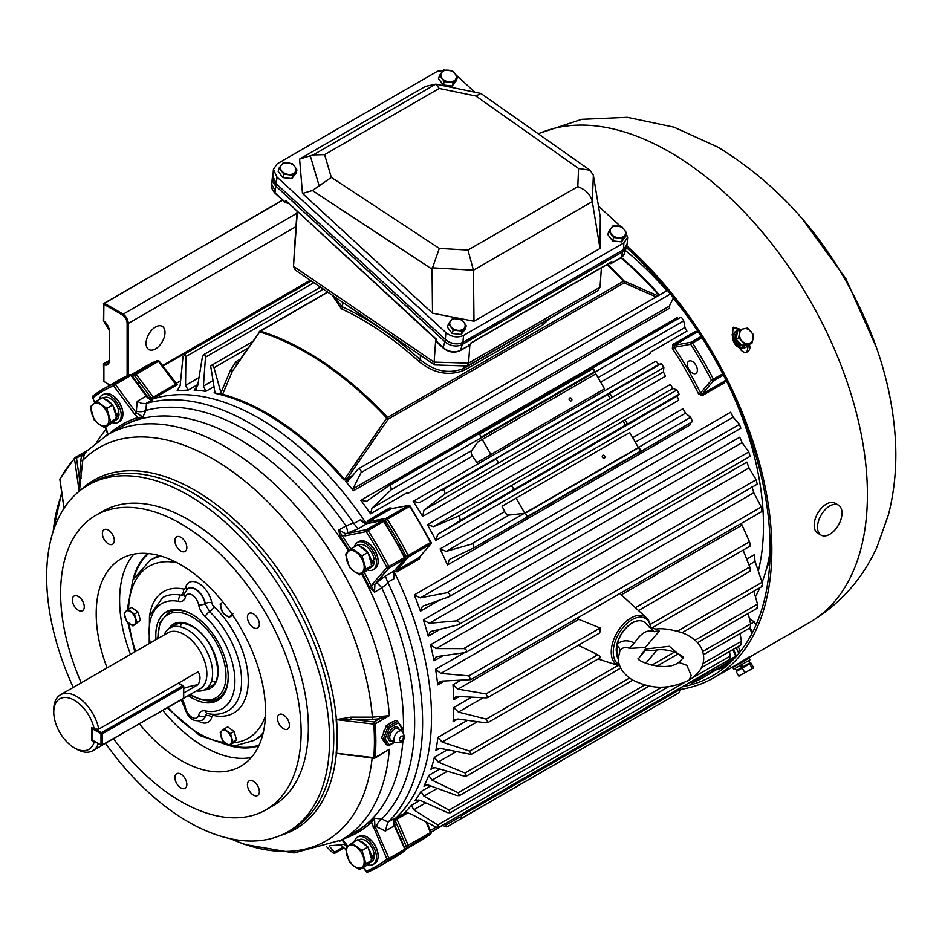 <?xml version="1.0" encoding="UTF-8"?>
<svg xmlns="http://www.w3.org/2000/svg" width="942" height="942" viewBox="0 0 942 942"><rect width="100%" height="100%" fill="white"/><g stroke="black" fill="none" stroke-linecap="round" stroke-linejoin="round"><path stroke-width="1.41" d="M294.716 244.861L297.048 211.432M297.331 211.691L293.504 266.339L295.293 270.024L434.651 364.943L466.949 365.991L468.574 363.141A5.393 4.168 177.4 0 0 468.574 363.094L600.03 287.204A5.381 2.826 124.2 0 0 600.03 287.157L601.385 267.834M469.834 345.09L468.574 363.094M437.323 341.816L436.005 341.086L436.382 338.943M272.886 175.977L272.226 178.368L275.759 185.998L444.871 341.722A12.599 9.055 16.8 0 0 462.322 344.442L622.744 251.82A12.599 9.055 16.8 0 0 626.265 247.616A12.599 9.055 16.8 0 1 622.744 251.82L462.322 344.442L460.579 350.212L470.352 344.572L470.823 342.994L610.369 262.429M275.759 185.998L274.934 192.615L285.261 202.13L285.744 200.552L436.511 339.391M609.639 263.077L611.217 263.242L611.699 261.664M294.716 244.732L293.504 266.339L434.132 362.14L435.746 339.155M468.574 363.141L434.132 362.117L434.651 364.943M600.03 287.204L597.911 290.56L467.479 365.861M436.358 339.721L285.744 200.552M275.347 191.238L271.755 184.361L272.226 178.368M611.217 263.242L610.251 263.065L611.217 263.242L620.99 257.602L623.368 249.724A12.599 9.055 16.8 0 0 626.889 245.509A12.599 9.055 16.8 0 0 627.172 243.307M468.551 344.878L470.023 344.984L460.297 350.589A1.578 0.907 60 0 1 459.767 350.624M272.933 177.908A12.599 9.055 16.8 0 0 276.171 186.363L276.807 184.267L445.507 339.615A12.599 9.055 16.8 0 0 462.958 342.346L623.368 249.724L623.922 242.848L627.643 237.302L624.958 230.519M276.171 186.363L444.871 341.722A12.599 9.055 16.8 0 0 462.322 344.442L462.958 342.346L623.368 249.724L627.101 244.178L627.643 237.302M299.603 159.045L313.168 154.935L435.828 84.121L425.407 86.405L299.603 159.045L302.488 193.451L432.519 313.191L432.048 269.188L312.438 190.531L302.488 193.451M600.019 248.488L592.294 201.6L473.437 270.224L473.991 321.246L600.019 248.488L600.313 217.331L593.378 175.318L590.033 170.219L578.576 168.477L475.91 96.037L439.219 88.454L435.969 84.144L480.903 93.446L475.91 96.037M445.872 332.573C451.701 337.095 457.577 338.048 463.511 335.458L462.958 342.346C457.035 344.937 451.159 343.971 445.33 339.461L445.872 332.573L276.948 177.014L276.395 183.89L272.862 176.272L273.416 169.395L276.948 177.014M445.33 339.461L276.395 183.89M620.79 226.61L598.453 206.051M474.803 92.175L455.528 74.43M273.416 169.395L277.136 163.837L437.547 71.227L447.391 70.132M463.511 335.458L623.922 242.848M473.991 321.246L432.519 313.191M312.438 190.531L319.161 185.857L310.33 155.889M593.378 175.318L592.259 201.376A10.774 1.13 84.9 0 0 592.294 201.6M439.219 88.454L324.613 154.618L331.325 177.402L439.313 248.405L432.048 269.188M473.437 270.224L467.95 250.066L577.787 186.646L578.576 168.477M590.033 170.219L480.903 93.446M324.613 154.618L313.168 154.935M331.325 177.402L319.161 185.857M592.259 201.376C590.587 194.582 585.771 189.672 577.787 186.646M443.729 69.991L439.573 75.313L444.318 81.613L453.22 82.602L457.376 77.291L455.092 73.841L452.631 70.98L443.729 69.991M457.376 77.291L456.352 80.659L452.207 85.981L443.305 84.992L438.548 78.692L439.573 75.313M452.207 85.981L453.22 82.602M443.305 84.992L444.318 81.613M448.262 70.191A7.877 5.652 -163.2 0 1 455.092 73.841A7.877 5.652 -163.2 0 1 455.386 79.646A7.877 5.652 -163.2 0 1 448.863 81.813A7.877 5.652 16.8 0 1 442.033 78.162A7.877 5.652 -163.2 0 1 441.739 72.357A7.877 5.652 -163.2 0 1 448.262 70.191M613.007 225.88L608.862 231.202L613.607 237.502L622.509 238.491L626.666 233.169L624.381 229.73L621.908 226.869L613.007 225.88M626.666 233.169L625.641 236.548L621.484 241.87L612.583 240.881L607.837 234.57L608.862 231.202M621.484 241.87L622.509 238.491M612.583 240.881L613.607 237.502M617.552 226.08A7.877 5.652 -163.2 0 1 624.381 229.73A7.877 5.652 -163.2 0 1 624.676 235.535A7.877 5.652 -163.2 0 1 618.152 237.702A7.877 5.652 16.8 0 1 611.323 234.052A7.877 5.652 -163.2 0 1 611.028 228.247A7.877 5.652 -163.2 0 1 617.552 226.08M452.596 318.49L448.439 323.812L453.196 330.112L462.098 331.101L466.255 325.791L463.959 322.341L461.498 319.479L452.596 318.49M466.255 325.791L465.23 329.17L461.074 334.481L452.172 333.492L447.426 327.192L448.439 323.812M461.074 334.481L462.098 331.101M452.172 333.492L453.196 330.112M457.141 318.69A7.877 5.652 -163.2 0 1 463.959 322.341A7.877 5.652 -163.2 0 1 464.265 328.146A7.877 5.652 -163.2 0 1 457.73 330.312A7.877 5.652 16.8 0 1 450.912 326.674A7.877 5.652 -163.2 0 1 450.606 320.857A7.877 5.652 -163.2 0 1 457.141 318.69M283.318 162.601L279.162 167.923L283.907 174.235L292.809 175.224L296.965 169.901L294.681 166.451L292.22 163.59L283.318 162.601M296.965 169.901L295.941 173.281L291.785 178.591L282.883 177.602L278.137 171.303L279.162 167.923M291.785 178.591L292.809 175.224M282.883 177.602L283.907 174.235M287.852 162.801A7.877 5.652 -163.2 0 1 294.681 166.451A7.877 5.652 -163.2 0 1 294.976 172.268A7.877 5.652 -163.2 0 1 288.452 174.423A7.877 5.652 16.8 0 1 281.623 170.785A7.877 5.652 -163.2 0 1 281.328 164.968A7.877 5.652 -163.2 0 1 287.852 162.801M146.293 366.014L157.255 360.621A1.578 1.283 67.5 0 0 157.126 360.68A274.122 158.268 -120 0 0 146.293 366.014L131.115 374.775M158.974 361.434L158.468 361.351A1.578 0.907 -120 0 0 157.856 360.786A1.578 0.907 -120 0 0 157.126 360.68L134.847 373.538A1.578 1.283 67.5 0 0 134.459 375.575A272.544 157.349 -120 0 0 132.492 376.423M150.567 399.738L154.618 397.83A1.578 0.907 60 0 1 153.322 397.147L136.19 374.221L134.459 375.575L150.979 397.689L153.322 397.147L175.601 384.289L158.468 361.351L136.19 374.221A1.578 0.907 -120 0 0 135.577 373.644A1.578 0.907 -120 0 0 134.847 373.538A274.122 158.268 60 0 0 131.444 375.034M175.483 383.547L175.601 384.289A1.578 0.907 60 0 0 176.896 384.972L177.296 384.301A1.578 1.283 -109.4 0 1 177.261 384.324M177.12 384.383L159.116 361.127A1.578 1.578 0 0 0 157.255 360.621M151.368 399.467A244.19 140.982 60 0 1 258.85 418.177A244.19 140.982 60 0 1 366.25 523.446A244.19 140.982 -120 0 0 151.368 399.467M216.201 393.25L216.754 393.709A1.578 1.13 -76.9 0 0 217.143 393.379L216.201 393.25A244.19 140.982 60 0 0 214.07 392.79L214.8 392.378M177.791 390.647L177.108 390.883A244.19 140.982 60 0 1 188.129 390.153L185.55 385.384L198.998 377.624M195.277 389.964L194.193 390.247A244.19 140.982 60 0 1 205.839 391.342L203.413 386.114L213.01 380.568M353.391 490.735A244.19 140.982 -120 0 0 352.979 490.229L353.391 490.735L669.762 308.081L669.409 307.504A1.578 0.907 -120 0 1 669.303 306.185L673.495 297.778M361.033 472.601A2.367 1.366 60 0 0 359.503 469.01A2.367 1.366 60 0 0 358.325 468.892A2.367 1.366 60 0 0 358.09 469.092L347.209 481.915A1.578 0.907 60 0 1 347.068 482.033A1.578 0.907 60 0 1 345.773 481.527A244.19 140.982 60 0 1 352.979 490.229L353.038 490.158A1.578 0.907 60 0 1 352.932 488.839L361.033 472.601L670.433 293.975M414.28 594.897A244.19 140.982 60 0 1 420.426 611.17L422.393 606.259L448.804 596.851L740.848 428.245L739.458 424.395L446.696 592.777L420.25 597.864L414.28 594.897L730.651 412.243L733.182 417.2L739.14 423.924M457.682 625.052C460.049 623.628 459.896 622.203 457.211 620.802L429.175 623.298L423.382 619.895A244.19 140.982 60 0 1 428.257 636.144L430.164 631.835L431.566 631.281L458.377 624.782L750.221 456.293M464.747 652.818C467.338 651.511 467.197 650.11 464.335 648.626L436.075 648.579L430.506 644.787A244.19 140.982 60 0 1 434.05 660.825L435.875 657.104L437.818 656.456L465.713 652.488M465.077 772.97L438.16 762.054L434.356 757.321A244.19 140.982 60 0 1 430.906 769.343L431.942 768.154L435.44 767.73L464.218 776.161L466.49 776.067L465.077 772.97L629.539 678.028M458.177 792.717L432.048 780.153L428.704 775.443A244.19 140.982 60 0 1 423.912 786.158L428.104 784.992L456.964 795.578L459.46 795.601L458.177 792.717L644.787 684.975M449.004 810.12L423.888 796.143L421.015 791.516A244.19 140.982 60 0 1 414.951 800.794L418.778 800.017L420.909 800.7L447.45 812.593L450.158 812.793L449.004 810.12L662.226 687.012M422.628 516.44A244.19 140.982 -120 0 0 413.185 501.321L419.343 502.687L608.709 393.956A2.367 1.366 60 0 1 609.898 394.074A2.367 1.366 60 0 1 611.393 396.005A2.367 1.366 60 0 1 611.228 397.936L663.863 367.557L663.392 371.902L665.476 376.223L422.628 516.44L423.982 510.117L663.392 371.902M435.863 540.402A244.19 140.982 -120 0 0 427.421 524.694L433.567 526.637L457.953 516.404L624.24 420.415A2.367 1.366 60 0 1 625.276 420.591A2.367 1.366 60 0 1 626.807 422.64A2.367 1.366 60 0 1 626.489 424.548L679.123 394.156L677.121 396.135L678.711 400.185L435.863 540.402L437.724 534.35L677.121 396.135M437.7 824.957L413.762 809.814L411.383 805.351A244.19 140.982 60 0 1 404.542 812.663L410.194 813.605L435.828 827.029L438.725 827.394L437.7 824.957L684.328 682.561M440.091 548.915L446.178 551.388L473.084 543.652L473.861 547.855L449.416 559.489L447.426 565A244.19 140.982 -120 0 0 440.091 548.915L504.7 511.612A244.19 140.982 -120 0 0 502.062 506.243L516.11 498.141L524.776 513.143L638.393 447.544L629.739 432.531L516.11 498.141M590.481 396.982L476.864 462.581A244.19 140.982 -120 0 0 472.507 456.116L407.898 493.42A244.19 140.982 -120 0 0 407.321 492.595L407.898 493.42M370.559 513.814L371.996 508.127L391.319 489.687L390.589 485.542L388.551 485.931L366.544 501.321L360.81 500.296A244.19 140.982 60 0 1 370.559 513.814L407.321 492.595M686.93 331.148L650.18 352.379L686.93 331.148L684.928 327.463L683.727 320.869L681.584 317.536M469.646 751.127L442.128 742.072L437.9 737.386A244.19 140.982 60 0 1 435.84 750.562L437.076 748.949L440.668 748.466L471.177 754.424L469.646 751.127L618.105 665.405M486.284 719.099L487.944 722.573L486.166 722.855L458.071 719.052L454.539 719.606L453.114 721.69A244.19 140.982 -120 0 0 453.773 707.524L458.401 712.093L486.284 719.099L597.758 654.737L578.306 645.282M486.025 693.901L487.779 697.539L486.272 697.869L458.342 696.468L455.339 697.115L453.75 699.718A244.19 140.982 -120 0 0 452.996 684.728L457.977 689.108L486.013 693.901L600.172 627.996L578.8 619.353L457.977 689.108M468.845 675.861L440.868 673.412L435.569 669.303A244.19 140.982 60 0 1 437.736 684.905L439.455 681.749L441.928 681.078L470.706 679.641L468.845 675.861L761.289 507.02L761.878 511.165M729.909 388.069A244.19 140.982 60 0 1 758.31 571.052A244.19 140.982 60 0 0 729.909 388.069M724.987 380.615L724.48 381.216A1.578 0.907 -120 0 0 724.528 382.746L725.717 379.85M722.785 373.809L711.446 380.215A272.544 157.349 -120 0 0 690.698 344.277L692.535 343.076A274.122 158.268 60 0 1 713.412 379.226A1.578 0.907 60 0 1 713.671 380.215A1.578 0.907 60 0 1 713.494 380.815L702.202 394.074L700.554 393.002L698.575 393.944L702.249 395.605L724.528 382.746M698.14 332.102L695.043 331.678L672.765 344.537L672.364 348.552L674.178 347.315L674.072 345.349L691.192 342.205A1.578 0.907 60 0 1 691.805 342.346A1.578 0.907 60 0 1 692.535 343.076L701.92 337.66M625.382 250.513A244.19 140.982 60 0 1 666.83 290.772A244.19 140.982 60 0 0 625.382 250.513M673.236 298.284A244.19 140.982 60 0 1 693.124 324.354A244.19 140.982 60 0 0 673.236 298.284M222.394 394.698A1.472 0.848 60 0 1 221.441 393.886L222.653 394.286A244.555 141.194 60 0 1 266.963 413.197A244.555 141.194 60 0 1 344.537 479.207L343.7 479.819L347.704 480.173A1.578 0.907 60 0 1 347.103 478.571L344.537 479.207L386.738 418.06A291.078 168.053 -120 0 0 306.162 352.579A291.078 168.053 -120 0 0 259.698 331.878L232.333 371.313A76481.993 50815.201 100.9 0 0 222.653 394.286A1.578 1.107 -74.8 0 1 222.394 394.698A244.296 141.041 -120 0 0 217.143 393.379M368.946 523.54L368.84 521.574A1.578 0.907 60 0 1 367.533 520.761L366.579 523.505M392.908 508.327L389.811 507.903L367.533 520.761M394.168 571.288L397.018 571.829L419.296 558.971L420.485 556.074M394.05 571.606A244.19 140.982 60 0 1 393.98 819.693A244.19 140.982 -120 0 0 394.05 571.606M404.495 847.564A272.544 157.349 -120 0 0 406.214 846.269L395.322 820.906L396.971 819.163A1.578 0.907 60 0 1 397.018 817.691L393.344 820.246M619.777 665.9A27.848 16.073 -60 0 1 618.859 665.653A27.848 16.073 -60 0 1 612.312 644.104A27.848 16.073 -60 0 1 630.94 617.987A27.848 16.073 -60 0 1 646.483 617.799A27.848 16.073 -60 0 1 650.404 626.077L650.592 627.396A26.541 15.319 120 0 0 632.035 619.683A26.541 15.319 120 0 0 614.549 643.574A26.541 15.319 120 0 0 619.33 664.64M635.355 607.684L749.502 541.78C750.409 544.735 750.48 546.054 749.714 545.771M577.269 618.117L578.8 619.353M600.172 627.996L599.771 632.883L487.779 697.539M599.324 657.516C601.149 657.61 600.631 656.692 597.758 654.737M415.516 800.3L416.34 799.993M424.724 785.345L426.067 784.922M650.11 624.511L749.773 566.978C750.562 570.11 750.503 571.37 749.62 570.746M743.132 550.116L749.773 566.978M741.307 523.422L749.502 541.78M370.653 513.743L407.415 492.525M482.233 439.467L490.9 454.48L604.529 388.881L595.862 373.868L477.877 441.986L471.648 450.594A4.722 2.732 -120 0 0 472.507 456.116M504.7 511.612A4.722 2.732 -120 0 0 509.069 515.086L446.178 551.388M471.683 543.722L524.341 513.319L509.069 515.086M525.224 513.543A2.367 1.366 -120 0 0 524.918 513.39L638.546 447.791A2.367 1.366 60 0 1 638.853 447.933A2.367 1.366 60 0 1 640.501 451.171L526.872 516.781A2.367 1.366 -120 0 0 525.224 513.543M638.37 447.485L690.616 417.318L692.582 421.569L473.908 547.82M638.111 447.709L524.482 513.308A2.367 1.366 -120 0 0 524.341 513.319M607.519 264.302A291.078 168.053 60 0 1 624.075 281.034L657.999 295.87M221.441 393.886L220.958 392.802A76111.822 56727.711 -82.2 0 1 230.343 370.512L236.018 361.646A1.578 0.907 -120 0 0 237.054 363.07A1.578 0.907 -120 0 0 237.408 363.212M238.161 362.54L232.333 371.313L230.343 370.512M327.828 292.185L260.357 331.148A1.578 1.095 -72.8 0 0 259.698 331.878L236.112 365.107M656.221 296.907L624.134 282.918A1.578 1.331 113.1 0 0 624.075 281.034L623.463 281.234A291.455 168.265 -120 0 0 607.013 264.596M549.798 318.337L542.757 324.978L464.783 369.994C449.075 376.423 433.72 373.527 418.719 361.304A291.455 168.265 -120 0 0 362.446 319.774A291.455 168.265 -120 0 0 341.463 308.894L332.126 295.105M259.509 331.749A1.578 0.907 -120 0 1 259.827 331.172A1.578 0.907 -120 0 1 260.357 331.148A291.455 168.265 60 0 1 306.88 351.861A291.455 168.265 60 0 1 387.562 417.436L386.738 418.06L388.234 419.119L347.103 478.571L352.885 475.227M332.997 295.706L342.464 306.904A293.021 169.183 60 0 1 420.144 359.608C434.45 371.442 449.098 374.351 464.1 368.298L545.477 320.833M677.439 631.152L762.09 582.286C762.737 585.571 762.561 586.748 761.56 585.806M762.184 586.407L682.079 632.659M746.676 559.112L754.271 554.732L755.06 561.408L762.09 582.286M695.008 640.23L757.533 604.128C758.004 607.543 757.709 608.614 756.638 607.343M757.38 608.132L697.48 642.715M651.358 665.429L674.649 651.982M753.871 591.211L757.533 604.128M702.673 651.558L750.621 623.875L750.244 627.713L752.399 632.659M748.207 613.419L750.621 623.875M702.991 663.486L741.46 641.278L740.883 644.94L701.366 667.76M740.071 633.589L741.46 641.278M693.194 677.439L730.144 656.115L729.391 659.577L438.725 827.394M729.555 651.487L730.144 656.115M679.971 688.107L680.077 689.414L461.144 815.819L462.051 818.021L457.494 816.561M680.077 689.414L679.17 692.664L462.051 818.021M461.144 815.819L460.085 815.066M459.025 817.479L446.002 825.004L446.779 826.97L442.316 825.322M664.275 701.272L446.779 826.97M446.002 825.004L444.683 823.956M430.353 830.503L436.122 827.17M345.655 849.448L340.568 844.738M347.162 847.223L344.301 844.162M344.007 847.93L334.775 853.264L334.434 852.18C335.081 853.793 334.033 853.546 331.266 851.438L326.78 846.858M329.147 845.951L334.434 852.18L343.159 847.141M592.895 368.734A2.367 1.366 60 0 1 594.567 371.631L480.938 437.229A2.367 1.366 -120 0 0 479.278 434.333L592.895 368.734L594.567 371.631M681.019 317.054L388.551 485.931M389.034 485.66L681.007 317.089M632.718 437.7L682.938 408.71L685.576 413.173L690.616 417.318M311.307 280.94L184.173 354.345L185.268 354.51L185.892 356.606L185.55 385.384M185.268 354.51L182.983 356.853L180.134 385.749L177.108 390.883L178.45 390.106M196.301 389.034L194.193 390.247L197.69 385.572L202.4 356.924L203.625 354.675L204.803 354.793L205.486 357.159L203.413 386.114M600.643 382.146L650.745 353.215L650.168 352.367M678.063 318.773L677.18 317.642L360.81 500.296M423.982 510.117L444.977 493.926L611.228 397.936M444.977 493.926L444.283 489.699L442.434 489.958L495.092 459.566A2.367 1.366 -120 0 1 496.269 459.684A2.367 1.366 -120 0 1 497.765 461.615A2.367 1.366 -120 0 1 497.6 463.535M413.185 501.321L656.032 361.104L658.752 364.472L661.366 363.565L608.709 393.956L661.366 363.565L663.863 367.557M437.724 534.35L460.238 520.537L626.489 424.548M460.238 520.537L459.59 516.251L457.953 516.404M512.86 490.146A2.367 1.366 -120 0 0 513.19 488.239A2.367 1.366 -120 0 0 511.647 486.19A2.367 1.366 -120 0 0 510.611 486.013M624.24 420.415L676.886 390.012L679.123 394.156M427.421 524.694L670.268 384.489L672.977 388.422L676.886 390.012M447.426 565L690.274 424.795L689.662 423.264M448.368 597.051C450.512 595.532 450.335 594.108 447.827 592.765L446.696 592.777M456.34 620.766L748.796 451.925L750.091 456.234M423.382 619.895L739.753 437.229L742.096 442.622L748.796 451.925M463.758 648.579L756.202 479.737L757.156 483.988M430.506 644.787L746.876 462.133L749.008 467.915L756.202 479.737M762.16 511.376L470.741 679.629M751.94 486.637L753.8 492.748L761.289 507.02M214.07 392.79A1.578 0.907 60 0 0 214.517 392.732A1.578 0.907 60 0 0 214.823 391.742L210.82 367.027A2.367 1.366 60 0 1 211.267 365.496A2.367 1.366 60 0 1 212.445 365.614A2.367 1.366 60 0 1 214.011 367.757L247.77 348.269M220.958 392.802L214.011 367.757M640.501 451.171L638.546 447.791M625.488 425.195L622.956 420.803M610.286 398.843L607.755 394.474M602.786 455.327L602.786 455.327A1.613 1.319 60 0 0 604.399 458.118L604.399 458.118A1.613 1.319 60 0 0 602.786 455.327L602.786 455.327M569.71 398.019L569.71 398.019A1.613 1.319 60 0 0 571.323 400.821L571.323 400.821A1.613 1.319 60 0 0 569.71 398.019L569.71 398.019M476.864 462.581L490.9 454.48M723.444 375.069L713.494 380.815A1.578 1.26 -139.6 0 1 711.446 380.215L700.554 393.002A245.768 141.889 60 0 0 674.178 347.315L690.698 344.277A1.578 1.26 -100.4 0 1 691.192 342.205L701.142 336.459M698.34 332.126L697.115 332.349M724.763 380.968L725.811 379.732M711.41 669.962L711.446 670.045A1.578 1.283 52.5 0 0 713.412 670.728A274.122 158.268 60 0 1 703.368 677.451A274.122 158.268 60 0 1 692.535 682.785A1.578 1.283 -112.5 0 1 692.417 682.844L692.417 682.844A1.578 1.283 -112.5 0 1 690.698 682.032A272.544 157.349 -120 0 0 711.446 670.045L713.494 669.232A1.578 0.907 60 0 1 713.671 670.045A1.578 0.907 60 0 1 713.412 670.728L734.077 658.799M713.329 668.855L736.291 655.926L733.418 649.25M391.472 508.586L408.251 505.56A1.578 0.907 -120 0 1 408.863 505.701A1.578 0.907 -120 0 1 409.582 506.431L410.182 506.137L431.012 542.203L430.459 542.58A274.122 158.268 -120 0 0 409.582 506.431L387.303 519.289A274.122 158.268 60 0 1 408.18 555.439L406.214 556.439A272.544 157.349 -120 0 0 385.466 520.49A1.578 1.26 -100.4 0 1 385.961 518.43L408.251 505.56A1.578 1.26 -100.4 0 1 408.569 505.442L391.884 508.574M430.718 542.286L431.012 542.203A1.578 1.578 0 0 1 430.812 543.958A1.578 1.26 -139.6 0 1 430.541 544.17A1.578 0.907 -120 0 0 430.459 542.58L408.18 555.439A1.578 0.907 -120 0 1 408.439 556.439A1.578 0.907 -120 0 1 408.263 557.04A1.578 1.26 -139.6 0 1 406.214 556.439L405.213 557.617M383.936 520.773L387.303 519.289A1.578 0.907 -120 0 0 386.573 518.571A1.578 0.907 -120 0 0 385.961 518.43L368.84 521.574L391.118 508.715A1.578 0.907 60 0 1 389.811 507.903M419.755 556.84L430.541 544.17L408.263 557.04L396.971 570.299L395.322 569.227M408.051 812.758L396.971 819.163L408.263 845.457A1.578 0.907 -120 0 1 408.439 846.269A1.578 0.907 -120 0 1 408.18 846.952A1.578 1.283 52.5 0 1 406.214 846.269L430.541 832.598A1.578 0.907 -120 0 1 430.459 834.094A1.578 1.283 52.5 0 0 430.565 834.011L420.415 840.806A274.122 158.268 -120 0 0 430.459 834.094L408.18 846.952A274.122 158.268 60 0 1 405.178 849.166M425.925 821.836L430.541 832.598L431.059 832.139L426.844 822.319M393.897 822.107A245.768 141.889 60 0 0 395.322 820.906A1.578 1.283 49.4 0 0 393.897 820.093M150.967 399.337A1.578 1.283 70.6 0 0 150.979 397.689A245.768 141.889 60 0 0 149.225 398.336M104.173 321.257L103.726 320.928A8.666 5.004 60 0 1 109.296 331.195L109.296 360.774A8.666 5.004 60 0 1 103.726 364.613L104.232 363.612A7.877 4.545 -120 0 0 107.671 363.742L109.296 360.138M155.524 327.015A13.388 7.736 -60 0 1 162.224 326.344A13.388 7.736 -60 0 1 164.273 337.083A13.388 7.736 -60 0 1 155.524 348.881A13.388 7.736 -60 0 1 148.836 349.541A13.388 7.736 -60 0 1 146.775 338.814A13.388 7.736 -60 0 1 155.524 327.015M363.412 867.405L366.214 871.197A274.122 158.268 -120 0 0 386.95 859.222A1.578 1.283 52.5 0 0 388.905 859.905A275.7 159.174 60 0 1 378.872 866.616L394.474 857.609A275.7 159.174 -120 0 0 404.507 850.897A1.578 1.283 52.5 0 0 404.613 850.826L404.613 850.826A1.578 1.283 52.5 0 0 405.048 850.002M393.721 570.923L394.486 578.4L387.763 582.286L385.325 576.021L394.309 570.84L404.577 559.148A1.578 1.26 41.3 0 0 404.836 558.936L404.836 558.936A1.578 1.26 41.3 0 0 405.107 558.265M349.294 550.552A233.993 135.095 -120 0 0 340.215 536.575L338.649 530.075L346.008 525.93A6054.752 62.16 -22 0 1 353.45 522.892A244.19 140.982 -120 0 0 249.936 423.323A244.19 140.982 -120 0 0 146.422 403.364L145.916 410.406L142.866 417.035L137.532 419.555A1.578 1.272 72.4 0 0 137.885 417.553L134.494 414.08L136.225 412.726L137.202 401.292L146.198 396.099L130.95 375.434L131.586 375.21A1.578 1.578 0 0 0 129.725 374.692L118.774 380.085A275.7 159.174 -120 0 1 129.596 374.751A1.578 1.283 -112.5 0 1 129.725 374.692M393.815 721.501L390.647 722.596L387.527 725.14M385.808 727.306L382.605 735.572M382.852 739.811L384.725 742.461M348.587 551.188A233.946 135.071 -120 0 0 238.079 438.525A233.946 135.071 -120 0 0 121.106 426.938L107.576 434.757L86.487 451.312L84.238 454.727L82.778 460.332L79.387 491.43M105.634 743.509A200.081 115.513 -120 0 0 188.106 821.765A200.081 115.513 -120 0 0 288.146 831.668A200.081 115.513 -120 0 0 318.82 671.352A200.081 115.513 -120 0 0 188.106 495.033A200.081 115.513 -120 0 0 88.077 485.13A200.081 115.513 -120 0 0 73.24 687.424M113.641 738.893A170.066 98.192 -120 0 0 180.876 801.442A170.066 98.192 -120 0 0 265.903 809.861L273.145 805.681A170.066 98.192 -120 0 0 299.215 669.409A170.066 98.192 -120 0 0 188.106 519.537A170.066 98.192 -120 0 0 103.078 511.117L95.837 515.298A170.066 98.192 -120 0 0 81.236 682.809M265.903 809.861A170.066 98.192 -120 0 0 291.973 673.589A170.066 98.192 -120 0 0 180.876 523.717A170.066 98.192 -120 0 0 95.837 515.298M139.487 723.974A119.728 69.131 -120 0 0 180.876 760.335A119.728 69.131 -120 0 0 240.74 766.27A119.728 69.131 -120 0 0 259.085 670.327A119.728 69.131 -120 0 0 180.876 564.823A119.728 69.131 -120 0 0 121 558.889A119.728 69.131 -120 0 0 107.07 667.89M127.135 610.192L132.881 579.989L150.049 560.313L154.5 557.746A103.973 60.029 60 0 1 159.068 555.533A103.973 60.029 -120 0 0 152.321 559.112M387.763 582.286L388.128 582.957L381.781 587.89L374.516 592.188L369.664 587.584L371.572 586.701L372.891 583.545L386.95 567.543L404.507 557.546A275.7 159.174 -120 0 0 383.641 521.421L384.254 521.126A1.578 1.578 0 0 0 382.605 520.431A1.578 1.26 78.7 0 0 382.299 520.549L367.039 523.611L358.054 528.792L353.862 523.552L360.574 519.678L366.673 524.082M151.026 399.585L152.663 399.632L145.939 403.517L141.653 403.412L137.202 401.292M283.436 714.907A8.443 4.875 -120 0 0 279.221 714.483A8.443 4.875 -120 0 0 277.925 721.254A8.443 4.875 -120 0 0 283.436 728.696A8.443 4.875 -120 0 0 287.663 729.108A8.443 4.875 -120 0 0 288.959 722.349A8.443 4.875 -120 0 0 283.436 714.907M253.398 613.807A8.443 4.875 -120 0 0 249.183 613.395A8.443 4.875 -120 0 0 247.887 620.154A8.443 4.875 -120 0 0 253.398 627.596A8.443 4.875 -120 0 0 257.613 628.02A8.443 4.875 -120 0 0 258.909 621.249A8.443 4.875 -120 0 0 253.398 613.807M180.876 537.246A8.443 4.875 -120 0 0 176.649 536.834A8.443 4.875 -120 0 0 175.353 543.593A8.443 4.875 -120 0 0 180.876 551.035A8.443 4.875 -120 0 0 185.091 551.447A8.443 4.875 -120 0 0 186.386 544.688A8.443 4.875 -120 0 0 180.876 537.246M108.342 530.063A8.443 4.875 -120 0 0 104.126 529.651A8.443 4.875 -120 0 0 102.831 536.41A8.443 4.875 -120 0 0 108.342 543.852A8.443 4.875 -120 0 0 112.557 544.264A8.443 4.875 -120 0 0 113.852 537.505A8.443 4.875 -120 0 0 108.342 530.063M78.304 596.474A8.443 4.875 -120 0 0 74.077 596.05A8.443 4.875 -120 0 0 72.781 602.821A8.443 4.875 -120 0 0 78.304 610.251A8.443 4.875 -120 0 0 82.519 610.675A8.443 4.875 -120 0 0 83.814 603.904A8.443 4.875 -120 0 0 78.304 596.474M180.876 774.124A8.443 4.875 -120 0 0 176.649 773.712A8.443 4.875 -120 0 0 175.353 780.471A8.443 4.875 -120 0 0 180.876 787.912A8.443 4.875 -120 0 0 185.091 788.324A8.443 4.875 -120 0 0 186.386 781.566A8.443 4.875 -120 0 0 180.876 774.124M253.398 781.307A8.443 4.875 -120 0 0 249.183 780.894A8.443 4.875 -120 0 0 247.887 787.653A8.443 4.875 -120 0 0 253.398 795.095A8.443 4.875 -120 0 0 257.613 795.507A8.443 4.875 -120 0 0 258.909 788.748A8.443 4.875 -120 0 0 253.398 781.307M256.2 739.034A103.973 60.029 -120 0 0 262.677 734.984A103.973 60.029 60 0 1 258.485 737.833L254.022 740.412A103.973 60.029 60 0 0 263.242 732.735M350.86 755.519L336.153 753.211A201.317 116.231 -120 0 0 336.153 719.664L350.86 717.133L372.408 717.168L389.34 715.661L379.991 718.605A25.198 14.554 180 0 1 372.408 719.264L350.86 719.229L374.104 721.996L379.991 718.605L379.52 716.568M353.686 832.952A233.993 135.095 -120 0 0 369.664 821.624L374.516 818.268L381.781 818.939A6054.752 4479.728 66.1 0 0 388.128 822.025A244.19 140.982 -120 0 0 388.128 582.957M330.077 845.575A244.19 140.982 -120 0 0 345.69 843.902M106.258 429.175A244.19 140.982 -120 0 0 96.991 441.869M353.45 522.892L353.862 523.552M393.556 820.035L394.486 818.48L393.721 819.929M388.128 822.025L394.486 818.48A7.877 4.545 60 0 0 394.309 825.851L385.325 831.044L387.763 822.366M79.187 491.453L74.5 458.719A1.578 0.777 -8.1 0 1 76.49 458.083L79.411 478.524L80.788 460.685A25.198 19.876 -144.9 0 1 82.366 454.692L87.206 450.582L75.289 457.459M374.104 758.016A1.578 0.907 -120 0 0 374.892 758.098L381.039 754.542M107.576 434.757A233.946 135.071 60 0 1 224.549 446.343A233.946 135.071 60 0 1 389.34 715.661L375.21 723.809A1.578 0.907 -120 0 0 374.104 721.996L373.786 724.115L336.541 719.664A201.612 116.396 60 0 1 336.541 753.247L373.786 757.686A233.239 134.659 -120 0 0 373.786 724.115A1.578 0.824 -4.2 0 0 375.21 723.809A233.946 135.071 60 0 1 375.21 757.486L389.34 749.337A233.946 135.071 60 0 1 341.522 839.97L294.034 852.946L244.649 844.456L230.566 838.745M336.153 753.211A1.578 1.001 -174.7 0 1 336.541 753.247L373.915 758.298A1.578 1.578 0 0 0 374.892 758.098A1.578 0.907 -120 0 0 375.21 757.486A1.578 0.989 4.6 0 1 373.786 757.686L373.915 758.298M350.86 717.133L350.86 719.229L336.541 719.664A1.578 0.812 175.2 0 0 336.153 719.664M280.539 835.436A201.458 116.313 60 0 0 336.341 753.553A1.578 0.836 140.1 0 1 336.647 753.423M81.012 489.828A201.458 116.313 60 0 1 194.664 490.123A201.458 116.313 60 0 1 336.341 719.276A1.578 0.683 -142.9 0 1 336.647 719.476M84.238 454.727A1.578 0.966 25.6 0 1 82.366 454.692L76.49 458.083A1.578 0.907 -120 0 0 75.925 457.588A1.578 0.907 -120 0 0 75.136 457.518A1.578 1.578 0 0 0 74.783 457.8A1.578 1.272 -136.9 0 0 74.5 458.719A233.239 134.659 -120 0 0 59.958 479.396L64.08 508.209M79.281 491.253L79.411 478.524A1.578 0.883 4.4 0 0 81.389 478.183M60.053 478.748A1.578 1.578 0 0 0 59.888 479.702A1.578 0.777 171.9 0 1 59.958 479.396A1.578 1.213 -152.3 0 1 60.053 478.748L74.783 457.8A1.578 1.272 -136.9 0 1 75.019 457.612A1.578 0.907 -120 0 1 75.136 457.518L87.276 450.512M63.985 508.35L59.888 479.702A1.578 0.777 171.9 0 0 60.041 479.973M394.745 570.334A1.578 1.26 41.3 0 1 394.568 570.628L393.862 573.996L394.486 578.4A7.877 4.545 60 0 1 394.309 570.84A1.578 1.26 41.3 0 0 394.568 570.628L404.836 558.936A1.578 1.578 0 0 0 405.06 557.169L404.507 557.546A1.578 0.907 -120 0 1 404.777 558.547A1.578 0.907 -120 0 1 404.577 559.148L388.987 568.156A1.578 1.26 41.3 0 1 386.95 567.543A274.122 158.268 -120 0 0 366.214 531.629L345.325 535.81L341.934 535.362A235.559 136.001 60 0 1 350.895 549.151M358.054 528.792L345.82 533.737L366.697 529.557L382.299 520.549A1.578 0.907 -120 0 1 382.923 520.69A1.578 0.907 -120 0 1 383.641 521.421L368.051 530.428A1.578 0.907 -120 0 0 367.321 529.698A1.578 0.907 -120 0 0 366.697 529.557A1.578 1.26 -101.3 0 0 366.214 531.629L368.051 530.428A275.7 159.174 60 0 1 388.905 566.554A1.578 0.907 -120 0 1 388.987 568.156L374.928 584.146L385.325 576.021M385.325 831.044L376.388 826.664A7.877 4.015 116.2 0 1 381.781 818.939A238.561 137.732 60 0 0 381.781 587.89A7.877 1.484 51.8 0 0 376.388 583.039M372.891 583.545A1.578 1.26 41.3 0 0 374.928 584.146L374.516 592.188L371.572 586.701A235.559 136.001 60 0 0 364.224 572.241M347.516 533.019A7.877 1.484 68.2 0 0 346.008 525.93A238.561 137.732 60 0 0 245.956 430.211A238.561 137.732 60 0 0 145.916 410.406A7.877 4.015 3.8 0 1 136.531 411.207M340.215 536.575L341.934 535.362L338.649 530.075L345.82 533.737A1.578 1.26 -101.3 0 0 345.325 535.81M367.686 523.481A1.578 1.26 78.7 0 0 367.356 523.481L364.083 522.421L360.574 519.678A7.877 4.545 60 0 0 363.93 522.904A7.877 4.545 60 0 0 367.039 523.611A1.578 1.26 78.7 0 1 367.356 523.481L382.605 520.431M105.575 426.879L108.248 434.674M376.388 826.664L374.928 826.169L388.987 858.398L386.95 859.222L371.572 822.319A235.559 136.001 60 0 1 343.135 839.039M341.934 839.428L345.502 843.137M134.494 414.08L113.617 385.796L115.348 384.442L136.225 412.726L142.866 417.035L137.885 417.553A235.559 136.001 60 0 0 109.19 433.826M369.664 821.624A1.578 1.272 -132.4 0 1 371.572 822.319L374.516 818.268L374.928 826.169L372.891 826.994M152.663 399.632L146.198 396.099A7.877 4.545 60 0 0 149.307 398.996A7.877 4.545 60 0 0 152.663 399.632M94.918 402.458L92.54 397.748A1.578 1.578 0 0 1 93.034 395.875A1.578 1.283 -127.5 0 1 93.14 395.793A275.7 159.174 60 0 1 103.173 389.093L93.034 395.875A1.578 1.283 -127.5 0 0 92.869 397.76A274.122 158.268 -120 0 1 113.617 385.796A1.578 1.283 -112.5 0 1 114.006 383.747L129.596 374.751A1.578 0.907 -120 0 1 130.326 374.857A1.578 0.907 -120 0 1 130.95 375.434L115.348 384.442A1.578 0.907 -120 0 0 114.724 383.865A1.578 0.907 -120 0 0 114.006 383.747A275.7 159.174 60 0 0 103.173 389.093L118.774 380.085M94.683 402.67L92.74 397.512M404.777 848.93L394.309 825.851L394.828 825.404L405.107 848.942A1.578 1.578 0 0 1 405.237 849.578L420.415 840.806M363.153 867.558L366.061 871.491A1.578 1.578 0 0 0 367.922 872.009L367.922 872.009A1.578 1.283 67.5 0 1 366.214 871.197L366.356 871.432M367.922 872.009A1.578 1.283 67.5 0 0 368.051 871.951A275.7 159.174 60 0 0 378.872 866.616L367.922 872.009M114.83 411.913A11.398 6.582 -120 0 0 114.63 411.171A11.398 6.582 -120 0 0 114.382 410.429M96.626 400.998L90.35 406.803L94.282 420.05L98.875 424.065L104.48 427.503L110.756 421.71L106.823 408.451L96.626 400.998L102.584 397.559L112.781 405.013L106.823 408.451M112.781 405.013L116.714 418.26L110.756 421.71M116.714 418.26L110.438 424.065L104.48 427.503M92.987 404.189A12.599 7.277 -120 0 0 91.81 413.715A12.599 7.277 -120 0 0 98.875 424.065A12.599 7.277 -120 0 0 107.117 424.889A12.599 7.277 -120 0 0 108.283 415.375A12.599 7.277 -120 0 0 101.218 405.013A12.599 7.277 -120 0 0 92.987 404.189M370.041 559.265A11.398 6.582 -120 0 0 369.841 558.524A11.398 6.582 -120 0 0 369.605 557.782M351.837 548.35L345.561 554.155L349.494 567.402L354.098 571.417L359.703 574.856L365.967 569.05L362.034 555.804L351.837 548.35L357.795 544.912L368.004 552.365L362.034 555.804M368.004 552.365L371.925 565.612L365.967 569.05M371.925 565.612L365.661 571.417L359.703 574.856M348.199 551.541A12.599 7.277 -120 0 0 347.033 561.067A12.599 7.277 -120 0 0 354.098 571.417A12.599 7.277 -120 0 0 362.329 572.241A12.599 7.277 -120 0 0 363.506 562.715A12.599 7.277 -120 0 0 356.441 552.365A12.599 7.277 -120 0 0 348.199 551.541M370.041 853.97A11.398 6.582 -120 0 0 369.841 853.228A11.398 6.582 -120 0 0 369.605 852.475M351.837 843.055L345.561 848.848L349.494 862.107L354.098 866.122L359.703 869.548L365.967 863.755L362.034 850.508L351.837 843.055L357.795 839.616L368.004 847.058L362.034 850.508M368.004 847.058L371.925 860.317L365.967 863.755M371.925 860.317L365.661 866.11L359.703 869.548M348.199 846.246A12.599 7.277 -120 0 0 347.033 855.772A12.599 7.277 -120 0 0 354.098 866.122A12.599 7.277 -120 0 0 362.329 866.946A12.599 7.277 -120 0 0 363.506 857.42A12.599 7.277 -120 0 0 356.441 847.07A12.599 7.277 -120 0 0 348.199 846.246M750.644 623.969L754.259 621.885L755.979 625.111M749.373 618.494L754.259 621.885M692.358 373.067A7.089 4.098 -120 0 0 697.374 370.171A7.089 4.098 -120 0 0 692.358 361.481A7.089 4.098 -120 0 0 687.342 364.377A7.089 4.098 -120 0 0 692.358 373.067L692.912 373.385L692.358 373.067M370.453 566.978A12.682 7.324 60 0 1 368.734 568.756A12.682 7.324 60 0 1 368.275 568.992M371.207 564.788L374.257 561.279A12.682 7.324 60 0 1 371.631 567.084L368.734 568.756M359.785 546.36A12.682 7.324 60 0 1 362.399 547.42A12.682 7.324 60 0 1 367.156 551.741M358.466 545.394L358.949 545.124A12.682 7.324 60 0 1 365.296 545.748A12.682 7.324 60 0 1 374.104 559.254L371.089 562.798M368.31 553.401A12.682 7.324 60 0 1 371.36 562.951M374.257 561.279L373.138 560.631M115.23 419.637A12.682 7.324 60 0 1 113.523 421.415A12.682 7.324 60 0 1 113.064 421.639M115.984 417.447L119.045 413.938A12.682 7.324 60 0 1 116.419 419.743L113.523 421.415M104.562 399.019A12.682 7.324 60 0 1 107.176 400.067A12.682 7.324 60 0 1 111.933 404.401M103.255 398.054L103.738 397.771A12.682 7.324 60 0 1 110.073 398.395A12.682 7.324 60 0 1 118.88 411.913L115.878 415.446M113.087 406.061A12.682 7.324 60 0 1 116.149 415.61M119.045 413.938L117.915 413.279M370.453 861.683A12.682 7.324 60 0 1 368.734 863.461A12.682 7.324 60 0 1 368.275 863.684M371.207 859.493L374.257 855.984A12.682 7.324 60 0 1 371.631 861.789L368.734 863.461M359.785 841.065A12.682 7.324 60 0 1 362.399 842.124A12.682 7.324 60 0 1 367.156 846.446M358.466 840.099L358.949 839.817A12.682 7.324 60 0 1 365.296 840.452A12.682 7.324 60 0 1 374.104 853.958L371.089 857.503M368.31 848.106A12.682 7.324 60 0 1 371.36 857.656M374.257 855.984L373.138 855.336M354.463 841.536A15.755 9.09 60 0 1 357.418 837.155A15.755 9.09 60 0 1 365.296 837.944A15.755 9.09 60 0 1 375.587 851.827A15.755 9.09 60 0 1 373.173 864.45A15.755 9.09 60 0 1 367.286 864.603M373.173 864.45L374.845 863.484A15.755 9.09 -120 0 0 378.107 856.266A15.755 9.09 -120 0 0 366.968 836.979L366.968 836.979A15.755 9.09 -120 0 0 359.09 836.19L357.418 837.155M367.521 837.297L366.968 836.979L367.521 837.297A14.966 8.643 60 0 1 378.107 855.63A14.966 8.643 60 0 1 378.095 855.937M354.463 546.831A15.755 9.09 60 0 1 357.418 542.462A15.755 9.09 60 0 1 365.296 543.24A15.755 9.09 60 0 1 375.587 557.122A15.755 9.09 60 0 1 373.173 569.745A15.755 9.09 60 0 1 367.286 569.91M373.173 569.745L374.845 568.78A15.755 9.09 -120 0 0 378.107 561.573A15.755 9.09 -120 0 0 366.968 542.274L366.968 542.274A15.755 9.09 -120 0 0 359.09 541.497L357.418 542.462M367.521 542.592L366.968 542.274L367.521 542.592A14.966 8.643 60 0 1 378.107 560.926A14.966 8.643 60 0 1 378.095 561.244M99.251 399.49A15.755 9.09 60 0 1 102.195 395.11A15.755 9.09 60 0 1 110.073 395.887A15.755 9.09 60 0 1 120.364 409.77A15.755 9.09 60 0 1 117.95 422.405A15.755 9.09 60 0 1 112.063 422.558M117.95 422.405L119.622 421.439A15.755 9.09 -120 0 0 122.884 414.221A15.755 9.09 -120 0 0 111.745 394.933A15.755 9.09 -120 0 0 111.745 394.922A15.755 9.09 -120 0 0 103.867 394.145L102.195 395.11M112.298 395.251L111.745 394.933L112.298 395.251A14.966 8.643 60 0 1 122.884 413.573A14.966 8.643 60 0 1 122.884 413.891M180.275 626.83A35.443 20.465 60 0 1 181.782 623.286M192.568 614.667A49.62 28.649 -120 0 0 168.312 612.524A49.62 28.649 60 0 1 192.568 614.667M149.766 614.855A70.108 40.471 60 0 1 183.407 589.009A4.734 2.732 -120 0 0 185.609 587.561A19.075 11.01 60 0 1 198.691 583.333A19.075 11.01 60 0 1 211.773 602.656A4.722 1.978 -11 0 0 205.309 603.587A14.354 8.29 -120 0 0 195.465 589.056A14.354 8.29 -120 0 0 188.117 588.444A14.354 8.29 -120 0 0 188.011 588.526M181.971 699.447A14.189 8.195 60 0 1 185.421 707.642A9.62 5.546 -120 0 0 192.015 717.38A9.62 5.546 -120 0 0 198.597 715.261A14.189 8.195 60 0 1 205.238 710.892A60.653 35.019 -120 0 0 234.899 680.913A60.653 35.019 -120 0 0 205.238 616.68A14.189 8.195 60 0 1 198.597 604.658A4.722 1.978 169 0 0 205.062 603.716A14.342 8.278 60 0 0 195.241 589.197A14.342 8.278 60 0 0 187.894 588.597L184.173 593.966A4.722 3.309 14 0 0 185.421 597.04A14.189 8.195 60 0 1 178.78 601.396A60.653 35.019 -120 0 0 150.19 642.997M155.995 639.653A51.198 29.555 60 0 1 192.015 614.349A51.198 29.555 60 0 1 228.211 677.051A51.198 29.555 60 0 1 192.015 697.951A51.198 29.555 60 0 1 188.294 695.585M215.353 681.431A35.443 20.465 60 0 1 211.538 680.972M193.122 696.02A49.62 28.649 -120 0 0 217.932 698.481A49.62 28.649 -120 0 0 228.211 676.403A49.62 28.649 60 0 1 217.932 698.481L217.932 698.481C214.081 702.555 205.544 701.766 192.333 696.103L189.954 694.631M185.609 587.561A4.722 3.309 -166 0 1 186.834 589.398M211.773 602.656A4.734 2.732 -120 0 0 213.987 606.672A70.108 40.471 60 0 1 248.264 680.913A70.108 40.471 60 0 1 213.987 715.567A4.734 2.732 -120 0 0 211.773 717.027A19.075 11.01 60 0 1 198.456 721.101M205.238 616.68A4.722 1.754 -46.4 0 1 209.619 611.676L205.062 603.716L209.619 611.676A4.722 1.754 133.6 0 0 213.987 606.672M183.407 589.009A4.722 3.438 -78.5 0 1 181.088 595.203L183.761 594.861L181.088 595.203A4.722 3.438 101.5 0 0 178.78 601.396M211.773 717.027A4.722 3.309 -166 0 0 205.309 716.073L205.062 716.203A14.342 8.278 60 0 1 202.224 720.183L202.459 720.065A14.354 8.29 -120 0 0 205.309 716.073L206.957 713.577L205.062 716.203A4.722 3.309 14 0 1 198.597 715.261M213.481 714.295A4.722 3.438 -78.5 0 1 213.987 715.567M185.421 707.642A4.722 1.978 169 0 1 184.114 706.606L184.114 706.606C187.069 713.777 189.495 723.115 202.224 720.183M205.238 710.892A4.722 3.438 101.5 0 0 207.64 713.6L207.64 713.6A4.722 3.438 101.5 0 0 209.619 713.235M164.096 634.967A35.443 20.465 60 0 1 169.831 628.02A35.443 20.465 60 0 1 187.552 629.774A35.443 20.465 60 0 1 210.714 661.013A35.443 20.465 60 0 1 205.274 689.414A35.443 20.465 60 0 1 196.395 690.91M98.204 743.803A32.299 18.652 60 0 1 92.752 750.75A32.299 18.652 60 0 1 76.596 749.149L74.371 747.866A29.143 16.826 -120 0 0 94.212 741.955L95.012 741.966M98.745 729.132L94.212 729.084A29.143 16.826 -120 0 0 74.371 700.271A29.143 16.826 -120 0 0 53.765 712.164L53.765 709.597A32.299 18.652 60 0 1 60.453 694.807A32.299 18.652 60 0 1 76.596 696.409A32.299 18.652 60 0 1 98.745 729.132L198.091 671.776C200.622 675.661 200.622 679.959 198.091 684.646L183.714 692.947M53.765 712.164A29.143 16.826 -120 0 0 74.371 747.866L76.596 749.149M94.212 729.084L91.645 727.601L91.645 740.471L94.212 741.955M183.714 688.414A56.52 32.629 180 0 1 198.091 684.646M770.156 551.152A244.19 140.982 60 0 1 762.102 582.309M759.876 587.737A244.19 140.982 60 0 1 755.449 596.792M740.282 349.141L743.332 348.187M734.371 332.667L732.016 334.834M718.004 668.997A1.578 1.283 68.1 0 0 719.087 669.126L719.087 669.126A1.578 1.283 68.1 0 0 719.217 669.056A275.7 159.174 60 0 0 727.118 665.441L719.087 669.126A1.578 1.578 0 0 1 717.839 669.091M235.382 735.926A6.888 3.98 -120 0 0 235.217 735.29A6.888 3.98 -120 0 0 235.005 734.642M229.036 745.511L232.957 741.884L230.496 733.606L224.125 728.943L221.853 730.933L220.204 732.57L222.653 740.848L229.036 745.511L232.615 743.438L236.536 739.811L232.957 741.884M230.496 733.606L234.087 731.534L227.705 726.871L224.125 728.943M234.087 731.534L236.536 739.811M225.538 743.356A7.877 4.545 60 0 1 221.123 736.891A7.877 4.545 60 0 1 221.853 730.933A7.877 4.545 60 0 1 226.998 731.451A7.877 4.545 -120 0 1 231.414 737.927A7.877 4.545 60 0 1 230.684 743.874A7.877 4.545 60 0 1 225.538 743.356M139.31 616.398A6.888 3.98 -120 0 0 139.133 615.762A6.888 3.98 -120 0 0 138.921 615.114M132.952 625.983L136.873 622.356L134.423 614.078L128.041 609.415L125.769 611.417L124.12 613.042L126.581 621.32L132.952 625.983L140.464 620.283L136.873 622.356M134.423 614.078L138.003 612.006L131.633 607.343L128.041 609.415M138.003 612.006L140.464 620.283M129.454 623.839A7.877 4.545 60 0 1 125.039 617.363A7.877 4.545 60 0 1 125.769 611.417A7.877 4.545 60 0 1 130.914 611.923A7.877 4.545 -120 0 1 135.33 618.399A7.877 4.545 60 0 1 134.6 624.346A7.877 4.545 60 0 1 129.454 623.839M232.721 615.232L229.036 617.399L232.957 613.772M222.854 601.926L220.204 604.458L222.653 612.747L229.036 617.399M231.72 613.772A7.877 4.545 60 0 1 230.684 615.774A7.877 4.545 60 0 1 225.538 615.256A7.877 4.545 60 0 1 221.123 608.779A7.877 4.545 60 0 1 221.853 602.833A7.877 4.545 60 0 1 223.066 602.185M626.3 247.463A277.278 160.081 60 0 1 712.741 675.673A277.278 160.081 60 0 1 682.185 686.836M746.947 352.061L748.313 345.455M739.234 329.724L732.829 327.604M745.204 659.659A279.633 161.447 -120 0 0 748.996 657.339L749.938 656.656M748.878 657.139L740.082 662.485A279.633 161.447 60 0 1 736.255 664.828M740.73 329.429L733.394 327.215L732.205 335.164A279.633 161.447 60 0 1 732.888 336.294M739.446 347.669A279.633 161.447 60 0 1 740.082 348.811C742.32 352.072 744.816 353.05 747.571 351.766C750.091 350.012 750.562 347.315 748.996 343.665M626.783 245.886A279.633 161.447 60 0 1 713.918 677.722A279.633 161.447 60 0 1 680.077 689.497M747.442 328.04L740.047 329.594L738.716 337.789L744.781 344.431L752.163 342.888L753.058 338.661L753.494 334.693L747.442 328.04M752.163 342.888L749.632 344.348L742.237 345.902L736.185 339.25L737.515 331.054L740.047 329.594M742.237 345.902L744.781 344.431M736.185 339.25L738.716 337.789M750.692 331.243A7.877 6.429 -120 0 1 753.058 338.661A7.877 6.429 -120 0 1 748.69 343.536A7.877 6.429 -120 0 1 741.966 340.98A7.877 6.429 60 0 1 739.611 333.562A7.877 6.429 -120 0 1 743.968 328.687A7.877 6.429 -120 0 1 750.692 331.243M736.444 670.539L735.184 668.361L733.736 669.197L750.103 659.741L740.777 665.123L743.297 666.583L749.914 662.756L736.444 670.539L742.037 667.313L739.552 665.829L742.414 667.089M738.716 675.991L739.611 675.991L738.716 675.991L736.185 671.599L750.962 663.062L753.494 667.454L753.058 668.219L738.716 675.991L750.727 669.562M742.237 668.102L744.781 672.494M749.632 663.839L752.163 668.219M753.494 667.454L753.058 668.219M737.362 667.101L739.941 665.605M735.184 668.361L739.552 665.829M737.292 332.432A7.783 6.359 -120 0 0 735.278 336.141A7.783 6.359 -120 0 0 740.777 345.667L740.824 344.348A7.783 6.359 -120 0 1 737.398 340.58M736.479 337.436A7.783 6.359 -120 0 1 736.538 335.411A7.783 6.359 -120 0 1 737.103 333.586M746.217 345.066A7.783 6.359 -120 0 1 744.792 345.361M742.037 344.949L742.037 346.02A7.783 6.359 -120 0 0 745.817 345.396L746.488 345.007M740.777 345.667L740.965 344.501M732.794 667.56L733.017 666.689L748.301 657.869L749.161 658.105L732.794 667.56L733.736 669.197M737.551 666.983L746.217 661.979M749.008 344.478A9.455 7.713 -120 0 1 746.641 346.844A9.455 7.713 -120 0 1 737.551 345.361A9.455 7.713 -120 0 1 733.853 335.599A9.455 7.713 -120 0 1 737.197 330.477A9.455 7.713 -120 0 1 739.988 329.629M737.197 330.477L736.244 331.019A9.455 7.713 60 0 0 732.911 336.141A9.455 7.713 60 0 0 736.609 345.902A9.455 7.713 60 0 0 745.699 347.386L746.641 346.844M817.515 527.202A17.333 10.009 -60 0 1 825.074 509.752A17.333 10.009 -60 0 1 838.427 505.112A17.333 10.009 -60 0 1 842.018 513.049A17.333 10.009 -60 0 1 834.459 530.487A17.333 10.009 -60 0 1 821.106 535.127A17.333 10.009 -60 0 1 817.515 527.202M821.106 535.127L817.762 533.196A17.333 10.009 -60 0 1 814.171 525.271A17.333 10.009 -60 0 1 821.73 507.832A17.333 10.009 -60 0 1 835.083 503.181L838.427 505.112M381.439 737.786L386.138 744.486L388.069 745.687L383.335 738.952L381.663 737.986L381.793 736.95M401.48 730.768L402.14 729.061L397.536 721.289L388.069 726.753L389.387 727.919L385.137 738.881L383.335 738.952L388.069 726.753L386.043 725.988M402.505 728.225L397.536 721.289L395.864 720.324L394.557 721.077M385.137 738.881L389.387 744.934L388.069 745.687L394.309 742.084M402.14 729.061L402.269 728.025M657.045 650.074L645.553 663.521M619.883 651.075A9.455 4.734 33.4 0 0 616.892 645.058L617.151 644.116C622.391 640.054 628.137 639.736 634.378 643.127L629.268 648.437C625.782 646.377 622.662 647.248 619.883 651.075L618.282 658.093C618.341 666.595 622.992 673.836 632.247 679.83C650.463 688.743 666.43 690.462 689.026 680.242L691.181 675.508L686.859 665.323L678.711 662.367C664.84 673.342 632.07 659.106 638.935 658.093L645.4 649.073L645.294 647.46L659.306 631.093L654.195 631.693L645.282 622.909A22.832 13.176 120 0 0 632.365 622.909A22.832 13.176 120 0 0 617.151 644.116L617.081 643.881A22.443 12.953 -60 0 1 632.035 623.027M629.268 648.437L645.294 647.46M645.294 650.557L645.4 649.073L669.315 646.294L683.056 658.069C686.765 658.058 670.021 646.353 653.465 650.592L645.294 650.557L639.689 656.833M656.068 630.186C655.09 628.514 656.174 628.82 659.306 631.093M618.293 657.693L617.151 656.55A22.832 13.176 120 0 0 618.293 658.811M616.103 650.168L616.798 644.999M634.378 643.127C640.984 632.883 647.59 629.068 654.195 631.693M618.364 656.28A9.455 4.863 -33.7 0 0 616.892 655.879L616.774 655.526M645.282 622.909C641.985 619.907 637.593 619.883 632.117 622.85C624.805 627.502 619.754 634.531 616.975 643.939L616.892 655.879L617.081 643.881M617.01 656.197L618.305 658.917M436.04 340.969L443.129 347.492L445.507 339.615M285.261 202.13L287.522 202.671M271.802 183.737A12.599 9.055 16.8 0 0 271.779 183.82A12.599 9.055 16.8 0 0 274.934 192.615A1.578 0.612 -47.4 0 0 274.982 193.122C271.755 189.495 270.695 186.398 271.779 183.82L271.802 183.737M443.176 348.01A1.578 0.612 132.6 0 1 443.129 347.492A12.599 9.055 16.8 0 0 460.579 350.212A1.578 0.907 60 0 1 460.297 350.589C454.421 353.262 448.71 352.39 443.176 348.01L436.193 341.581M620.236 258.026A1.578 0.907 60 0 0 620.707 257.978A1.578 0.907 60 0 0 620.99 257.602A12.599 9.055 16.8 0 0 624.511 253.386L626.889 245.509M439.313 248.405L467.95 250.066M473.437 270.201L432.142 267.811M176.896 384.972L154.618 397.83M343.7 479.819A244.19 140.982 -120 0 0 266.245 413.915A244.19 140.982 -120 0 0 216.754 393.709M197.867 384.524L188.129 390.153M213.999 386.632L205.839 391.342M345.773 481.527L349.247 479.513M439.478 600.172L420.426 611.17M440.267 629.209L428.257 636.144M442.764 655.785L434.05 660.825M433.873 767.636L430.906 769.343M434.356 757.321L447.238 749.879M428.704 775.443L439.89 768.978M421.015 791.516L430.835 785.84M411.383 805.351L420.026 800.359M439.631 748.372L435.84 750.562M437.9 737.386L467.456 720.324M457.753 719.017L453.114 721.69M453.773 707.524L471.765 697.139M459.296 696.515L453.75 699.718M452.996 684.728L460.614 680.336M444.53 680.972L437.736 684.905M435.569 669.303L463.935 652.924M698.575 393.944A244.19 140.982 -120 0 0 672.364 348.552M621.367 257.566A244.19 140.982 60 0 1 659.447 295.034M349.647 479.054L347.704 480.173M397.018 817.691L406.049 812.475M658.917 295.341A244.555 141.194 -120 0 0 620.896 257.873M741.943 525.165L621.237 594.849M371.996 508.127L471.648 450.594M474.05 547.738L692.558 421.58M236.018 361.646L240.151 359.255M387.562 417.436L623.463 281.234A1.578 0.907 -120 0 1 624.134 282.918L388.234 419.119A1.578 0.907 -120 0 0 388.234 419.002A1.578 0.907 -120 0 0 387.562 417.436M542.757 324.978A1.578 0.907 60 0 1 542.074 323.283L542.121 322.765M341.463 308.894A1.578 1.001 -65.3 0 0 342.464 306.904L342.817 302.394M418.719 361.304A1.578 0.624 132.1 0 0 420.144 359.608L420.485 355.299M464.783 369.994A1.578 0.907 60 0 1 464.1 368.298L464.288 365.908M483.293 697.716L458.401 712.093M755.06 561.408L748.961 564.917M477.453 721.678L442.128 742.072M455.975 751.763L438.16 762.054M447.509 771.227L432.048 780.153M437.453 788.313L423.888 796.143M425.772 802.878L413.762 809.814M598.029 377.624L684.928 327.463M391.319 489.687L683.727 320.869M685.576 413.173L635.308 442.198M185.892 356.606L313.898 282.706M205.486 357.159L323.33 289.123M658.752 364.472L419.343 502.687M672.977 388.422L433.567 526.637M733.182 417.2L420.25 597.864M742.096 442.622L429.175 623.298M749.008 467.915L436.075 648.579M753.8 492.748L440.868 673.412M352.932 488.839L669.303 306.185M695.043 331.678A1.578 0.907 -120 0 0 696.35 332.491L674.072 345.349A1.578 0.907 -120 0 1 672.765 344.537M702.249 395.605A1.578 0.907 -120 0 1 702.202 394.074L724.48 381.216L725.787 379.673M725.646 664.581A274.122 158.268 -120 0 0 733.182 659.73L703.368 677.451L692.417 682.844A1.578 1.578 0 0 1 690.545 682.326L690.38 682.102M732.852 649.58L735.773 656.374A1.578 0.907 60 0 1 735.914 656.809M397.018 571.829A1.578 0.907 60 0 1 396.971 570.299L419.249 557.428A1.578 0.907 60 0 0 419.296 558.971M127.123 375.811L127.123 323.471A7.089 4.098 -120 0 0 122.107 314.793L103.726 304.184L103.49 320.61A0.789 0.789 0 0 0 103.844 321.257L109.272 330.56M103.726 380.721L103.49 381.039A0.789 0.789 0 0 0 103.891 381.722L103.891 363.6A0.789 0.789 0 0 0 103.49 364.283L103.726 381.357L109.013 384.524M109.637 385.36L109.201 384.76A1.578 0.907 -120 0 0 108.566 384.148M109.296 331.195L109.296 360.774M109.06 360.833L103.891 363.6L109.06 360.621M282.682 200.222L104.279 303.218L122.66 313.827A7.877 4.545 60 0 1 128.23 323.471L295.988 226.622M127.123 323.471L128.23 323.471L128.23 375.316M162.46 365.602L310.295 280.245M122.107 314.793L296.93 213.222M103.726 320.292L103.891 303.183A0.789 0.789 0 0 0 103.49 303.854L282.506 200.057M109.201 384.76L104.279 381.687M310.931 280.681L162.872 366.167M404.507 850.897A1.578 0.907 -120 0 0 404.777 850.214A1.578 0.907 -120 0 0 404.577 849.39L388.987 858.398A1.578 0.907 -120 0 1 388.905 859.905L404.507 850.897M105.586 435.946A238.561 137.732 60 0 1 107.706 433.567M137.532 419.555A233.993 135.095 -120 0 0 119.74 427.739M341.522 839.97L355.052 832.151A233.946 135.071 -120 0 0 402.952 740.388M403.388 732.264A233.946 135.071 -120 0 0 361.587 573.76M372.408 719.264L372.408 717.168A227.022 131.079 -120 0 0 212.739 458.813A227.022 131.079 -120 0 0 82.778 460.332A1.578 0.883 4.5 0 1 80.788 460.685M288.146 831.668L292.338 829.254A200.081 115.513 -120 0 0 323 668.926A200.081 115.513 -120 0 0 192.298 492.619A200.081 115.513 -120 0 0 92.257 482.716L88.077 485.13M251.279 757.521A119.728 69.131 60 0 1 204.261 746.829A119.728 69.131 60 0 1 162.872 710.468M130.467 654.384A119.728 69.131 60 0 1 133.858 554.132M134.259 577.163A111.191 64.197 60 0 1 148.577 553.566M147.694 553.484A111.851 64.574 -120 0 0 133.046 579.613M228.812 745.475A111.851 64.574 -120 0 0 258.756 745.864M259.132 745.051A111.191 64.197 60 0 1 231.544 745.652M369.664 587.584A233.993 135.095 -120 0 0 362.399 573.289M342.617 840.441A238.561 137.732 60 0 1 339.497 841.1M61.889 493.69A227.022 131.079 -120 0 0 53.223 531.253M230.778 838.792A227.022 131.079 -120 0 0 372.149 758.086M345.325 842.902L347.951 846.469M394.498 825.392L393.944 819.811M198.597 604.658A9.62 5.546 -120 0 0 192.015 594.92A9.62 5.546 -120 0 0 185.421 597.04M168.029 707.489A99.251 57.297 -120 0 0 198.691 733.323A99.251 57.297 -120 0 0 224.49 742.543M233.345 742.767A99.251 57.297 -120 0 0 265.444 715.849M177.025 562.704A99.251 57.297 -120 0 0 128.548 609.121M129.219 623.663A99.251 57.297 -120 0 0 135.624 651.417M150.049 560.313A103.973 60.029 60 0 1 161.294 556.169M181.088 595.203A65.375 37.751 -120 0 0 162.66 597.593L149.472 615.832L149.201 643.574M206.946 713.577L207.64 713.6C215.188 715.143 221.994 714.213 228.046 710.845A65.375 37.751 -120 0 0 209.619 611.676M183.619 698.281L200.175 688.72A32.299 18.652 -120 0 0 205.132 662.85A32.299 18.652 -120 0 0 184.031 634.39A32.299 18.652 -120 0 0 167.888 632.788L60.453 694.807M168.889 628.632A37.021 21.372 60 0 1 192.015 625.924A37.021 21.372 60 0 1 217.414 663.521A37.021 21.372 60 0 1 204.273 689.933M190.366 694.384A48.054 27.742 -120 0 0 192.015 695.384A48.054 27.742 -120 0 0 225.986 675.767A48.054 27.742 -120 0 0 192.015 616.916A48.054 27.742 -120 0 0 158.068 638.452M769.685 554.073A233.169 134.624 -120 0 0 770.144 552.2M738.198 646.495L740.377 651.511M752.01 633.413L749.667 628.055M738.822 653.442L736.279 647.601M727.318 663.604A274.122 158.268 -120 0 0 732.228 660.695M538.435 133.823A279.633 161.447 60 0 1 669.691 152.039A279.633 161.447 60 0 1 852.369 398.466A279.633 161.447 60 0 1 809.508 622.532C839.852 604.423 862.342 579.306 876.943 547.208L888.518 514.52C895.136 488.297 897.267 461.027 894.9 432.708C892.227 400.527 884.691 368.369 872.28 336.247C839.251 253.21 787.877 190.213 718.134 147.246L673.895 127.135L627.337 117.314L581.685 119.316L538.247 133.682M395.31 742.661A6.7 3.862 -60 0 1 394.274 737.303A6.7 3.862 -60 0 1 398.654 731.392A6.7 3.862 -60 0 1 401.998 731.063L397.818 728.649A6.7 3.862 120 0 0 394.474 728.99A6.7 3.862 120 0 0 390.106 734.89A6.7 3.862 120 0 0 391.13 740.247L395.31 742.661L400.621 742.532C404.954 740.235 405.413 736.409 401.998 731.063M392.367 740.965A7.877 4.545 -60 0 1 388.104 736.42A7.877 4.545 -60 0 1 393.638 727.542A7.877 4.545 -60 0 1 399.067 729.367M401.433 736.22A2.755 1.59 120 0 0 399.49 739.6A2.755 1.59 120 0 0 401.433 740.718A2.755 1.59 120 0 0 403.388 737.351A2.755 1.59 120 0 0 401.433 736.22M397.889 723.009L389.387 727.919M395.864 720.324L386.397 725.787L381.663 737.986L386.397 744.722M95.578 729.108L101.665 732.617L100.994 733.783L92.304 728.755L92.304 740.082L100.994 745.098L100.994 733.783L102.337 733.783L102.337 745.098L183.431 698.281L183.431 686.953L102.337 733.783L101.665 732.617L182.76 685.8L178.285 683.209M183.431 697.504L183.243 698.705L101.194 745.534A0.942 0.942 0 0 0 102.136 745.534L92.504 740.518L92.304 739.305M182.76 685.8L183.431 686.953L182.76 685.8M92.304 727.989L92.304 728.755L92.504 728.107M92.975 740.471L92.504 740.518A0.942 0.942 0 0 1 92.033 739.694L92.033 728.378A0.942 0.942 0 0 1 92.163 727.907M632.317 622.874A22.443 12.953 -60 0 1 634.861 621.696M293.504 266.398L294.716 244.79M609.015 263.43L610.828 263.63M624.511 253.386L620.707 257.978L610.993 263.595M274.982 193.122L285.226 202.565L288.193 203.284M470.741 343.265L611.264 262.135M175.836 383.524L180.629 380.756M646.483 617.799L619.824 593.554M618.859 665.653L598.052 659M638.488 610.534L750.103 546.089M487.944 722.573L600.395 657.646M259.321 331.643A1.578 1.578 0 0 1 259.827 331.172L327.616 292.044M651.405 628.196L750.115 571.205M471.212 754.401L620.754 668.066M466.514 776.055L632.718 680.1M656.609 666.3L678.499 653.666M459.46 795.601L649.321 685.988M703.438 654.749L750.244 627.713M450.158 812.793L668.796 686.565M431.083 832.21L442.622 825.533M203.625 354.675L320.504 287.192M465.737 652.476L757.356 484.117M211.267 365.496L252.22 341.852M358.325 468.892L667.489 290.395M698.305 332.067L696.703 332.361M410.182 506.137A1.578 1.578 0 0 0 408.569 505.442M419.531 557.193L430.812 543.958M430.565 834.011A1.578 1.578 0 0 0 431.059 832.139M394.474 857.609L404.613 850.826A1.578 1.578 0 0 0 405.237 849.578M61.689 492.313L53.152 531.453M405.06 557.169L384.254 521.126M131.586 375.21L146.846 395.875M105.316 427.02L107.824 434.615M341.769 839.828L347.739 846.67M149.177 395.275L147.246 396.394M139.675 382.57L137.815 383.641M400.115 545.088L398.925 545.783M392.237 531.453L391.048 532.136M402.776 838.262L400.915 839.334M396.511 823.685L394.58 824.792M687.342 364.377L687.342 363.742M378.107 855.63L378.107 856.266M378.107 560.926L378.107 561.573M122.884 413.573L122.884 414.221M167.205 707.96L199.669 735.49L229.012 745.499M229.059 745.499L235.712 745.64L254.022 740.412M134.788 651.888L127.9 622.591M183.761 594.861L184.173 593.966M181.205 699.882L184.114 706.606M205.274 689.414L215.07 683.762M92.752 750.75L101.571 745.652M169.831 628.02L179.628 622.368M210.843 686.2C226.068 679.947 214.093 637.616 192.333 626.642C185.503 622.886 179.863 622.273 175.4 624.805M157.655 638.688L159.869 622.733L168.312 612.524M769.897 560.36L766.341 569.286M713.918 677.722L734.419 665.888M748.301 657.869L809.508 622.532M876.46 347.622L845.857 278.644L801.418 217.661M737.221 670.092L736.927 671.163M749.137 663.203L750.221 663.498M749.914 662.756L748.654 660.577M750.103 659.741L749.161 658.105M394.651 742.284L388.799 745.664M402.552 728.637L401.681 730.886M392.814 721.678L388.504 724.174M384.101 730.38L383.347 732.323M178.568 683.056L183.243 685.752A0.942 0.942 0 0 1 183.714 686.565L183.714 697.892A0.942 0.942 0 0 1 183.243 698.705M689.061 680.23C698.917 673.907 703.804 666.512 703.709 658.058C703.415 647.083 696.527 638.735 683.032 633.024C671.622 629.374 662.603 628.055 655.973 629.056C650.84 628.078 648.626 627.325 649.321 626.795M678.758 662.332L683.056 658.069M639.748 656.774L638.935 658.093"/></g></svg>
